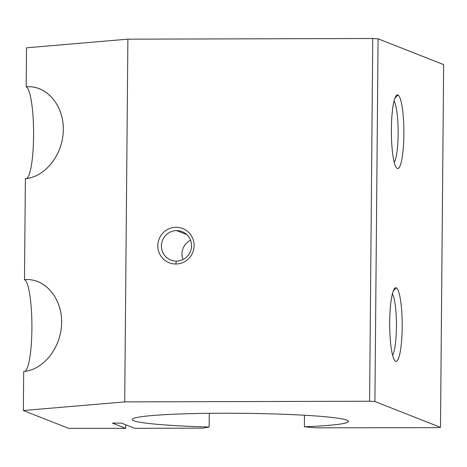 <?xml version="1.0" encoding="UTF-8"?>
<svg xmlns="http://www.w3.org/2000/svg" width="467" height="467" viewBox="0 0 467 467"><rect width="100%" height="100%" fill="white"/><g stroke="black" fill="none" stroke-linecap="round" stroke-linejoin="round"><path stroke-width="0.7" d="M25.376 178.657A46.017 7.816 89.8 0 0 33.583 135.815A46.017 7.816 89.8 0 0 26.175 86.827L26.514 47.797L26.175 86.827C46.262 84.936 63.681 104.964 63.319 129.546C63.249 154.098 45.462 177.127 25.376 178.657L24.494 279.669L25.376 178.657C45.001 177.145 62.543 155.132 63.284 131.093C64.283 107.036 48.276 86.5 28.697 86.716L26.175 86.827A46.017 7.816 -90.2 0 1 33.589 132.721A46.017 7.816 -90.2 0 1 26.426 178.651M68.626 428.35L23.35 410.522L23.689 371.498L23.35 410.522L124.712 401.894L369.595 401.229L372.765 38.504L127.882 39.17L124.712 401.894L127.882 39.17L26.514 47.797L127.882 39.17L372.765 38.504L369.595 401.229L374.913 401.521L440.486 427.34L443.65 64.615L378.077 38.796L374.913 401.521L378.077 38.796L372.765 38.504L378.077 38.796L443.65 64.615L440.486 427.34L436.733 427.661L316.2 427.83L304.385 426.785A108.14 7.168 -179.5 0 0 348.493 421.397A108.14 7.168 -179.5 0 0 240.417 413.289A108.14 7.168 -179.5 0 0 132.219 419.512A108.14 7.168 -179.5 0 0 209.152 427.048L209.269 413.318L209.152 427.048L202.76 428.14L134.77 428.327L121.502 423.102L112.43 423.125L125.699 428.35L125.734 424.766L125.699 428.35L68.626 428.35L125.699 428.35L112.43 423.125L121.502 423.102L134.77 428.327L202.76 428.14L209.152 427.048A108.14 7.168 0.5 0 1 145.85 416.15A108.14 7.168 0.5 0 1 311.851 415.7A108.14 7.168 0.5 0 1 304.385 426.785L304.484 415.245L304.385 426.785L316.2 427.83L436.733 427.661L440.486 427.34L374.913 401.521L369.595 401.229L124.712 401.894L23.35 410.522L68.626 428.35M25.014 371.353A46.017 7.816 89.8 0 0 31.902 324.746A46.017 7.816 89.8 0 0 24.494 279.669C44.581 277.777 62 297.806 61.632 322.388C61.568 346.94 43.775 369.969 23.689 371.498C43.314 369.987 60.862 347.973 61.597 323.935C62.601 299.878 46.595 279.342 27.016 279.558L24.494 279.669A46.017 7.816 -90.2 0 1 31.902 324.746A46.017 7.816 -90.2 0 1 25.014 371.353M175.802 264.013A18.406 18.096 111.5 0 1 160.333 236.506A18.406 18.096 111.5 0 1 191.75 236.425A18.406 18.096 111.5 0 1 175.802 264.013A18.406 18.096 -68.5 0 0 191.75 236.425A18.406 18.096 -68.5 0 0 160.333 236.506A18.406 18.096 -68.5 0 0 175.802 264.013L176.357 261.117A15.294 15.037 111.5 0 1 161.419 245.899A15.294 15.037 111.5 0 1 176.619 230.599A15.294 15.037 111.5 0 1 191.563 245.817A15.294 15.037 111.5 0 1 176.357 261.117L175.802 264.013M396.273 287.841A36.811 6.252 -90.2 0 1 401.2 345.066A36.811 6.252 -90.2 0 1 390.383 340.805A36.811 6.252 -90.2 0 1 396.273 287.841A36.811 6.252 89.8 0 0 394.773 288.308A36.811 6.252 89.8 0 0 389.7 324.588A36.811 6.252 89.8 0 0 394.971 360.839A36.811 6.252 89.8 0 0 402.169 328.972A36.811 6.252 89.8 0 0 396.273 287.841L393.401 290.725L396.273 287.841M397.954 94.999A36.811 6.252 -90.2 0 1 402.881 152.224A36.811 6.252 -90.2 0 1 392.064 147.969A36.811 6.252 -90.2 0 1 397.954 94.999A36.811 6.252 89.8 0 0 396.46 95.472A36.811 6.252 89.8 0 0 391.381 131.747A36.811 6.252 89.8 0 0 396.652 167.997A36.811 6.252 89.8 0 0 403.85 136.13A36.811 6.252 89.8 0 0 397.954 94.999L395.082 97.889L397.954 94.999M392.408 293.912A31.832 5.406 -90.2 0 1 396.448 324.571A31.832 5.406 -90.2 0 1 392.578 355.247A31.832 5.406 89.8 0 0 396.448 324.571A31.832 5.406 89.8 0 0 392.408 293.912M394.09 101.07A31.832 5.406 -90.2 0 1 398.129 131.729A31.832 5.406 -90.2 0 1 394.259 162.405A31.832 5.406 89.8 0 0 398.129 131.729A31.832 5.406 89.8 0 0 394.09 101.07M176.619 230.599A15.294 15.037 -68.5 0 0 170.887 260.084A15.294 15.037 -68.5 0 0 191.277 248.637A15.294 15.037 -68.5 0 0 176.619 230.599L186.794 234.603L176.619 230.599M182.959 259.559A15.294 15.037 111.5 0 1 190.565 240.242A15.294 15.037 -68.5 0 0 182.959 259.559"/></g></svg>
